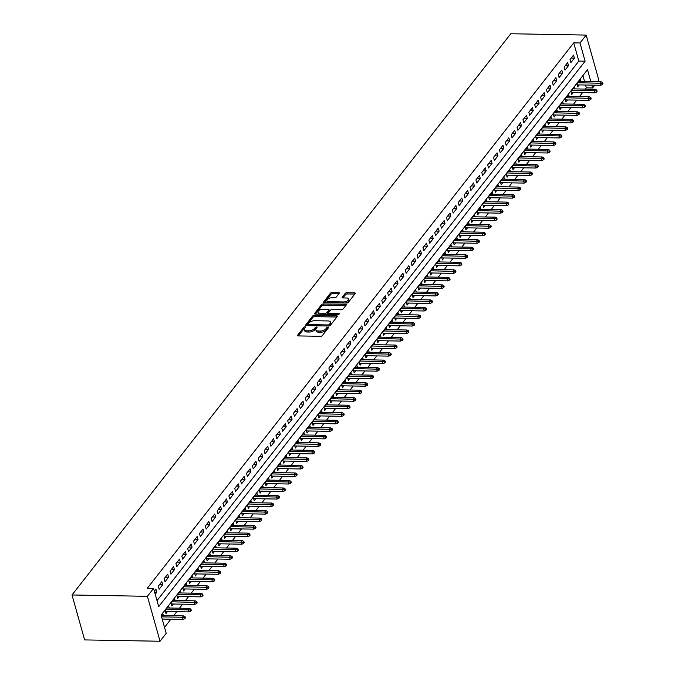 <?xml version="1.0" encoding="UTF-8"?>
<svg xmlns="http://www.w3.org/2000/svg" width="675" height="675" viewBox="0 0 675 675"><rect width="100%" height="100%" fill="white"/><g stroke="black" fill="none" stroke-linecap="round" stroke-linejoin="round"><path stroke-width="1.01" d="M305.066 326.81A0.979 0.464 -15.7 0 0 303.801 327.316L297.667 335.154A1.401 0.658 -15.7 0 0 297.548 335.559A1.401 0.658 -15.7 0 0 298.325 335.922L320.524 336.31A1.401 0.658 -15.7 0 0 322.329 335.593L328.463 327.746A0.979 0.464 -15.7 0 0 328.548 327.468A0.979 0.464 -15.7 0 0 328.008 327.215A0.979 0.464 -15.7 0 0 326.742 327.721L325.949 328.733A4.489 2.109 -15.7 0 1 320.152 331.028L318.305 330.995A4.489 2.109 -15.7 0 1 315.832 329.847A4.489 2.109 -15.7 0 1 316.204 328.565L316.997 327.544A0.979 0.464 -15.7 0 0 317.081 327.265A0.979 0.464 -15.7 0 0 316.541 327.012A0.979 0.464 -15.7 0 0 315.267 327.518L314.474 328.531A4.489 2.109 -15.7 0 1 308.677 330.826L306.83 330.792A4.489 2.109 -15.7 0 1 304.358 329.645A4.489 2.109 -15.7 0 1 304.729 328.362L305.522 327.341A0.979 0.464 -15.7 0 0 305.606 327.063A0.979 0.464 -15.7 0 0 305.066 326.81M304.948 328.084A0.979 0.464 -15.7 0 0 304.138 328.531L298.358 335.922M327.89 328.489A0.979 0.464 -15.7 0 0 327.08 328.936L326.287 329.948L325.949 328.733M316.423 328.286A0.979 0.464 -15.7 0 0 315.613 328.733L314.82 329.746L314.474 328.531M339.179 293.33A1.401 0.658 -15.7 0 0 339.297 292.933A1.401 0.658 -15.7 0 0 338.521 292.57L332.294 292.461A1.401 0.658 -15.7 0 0 330.488 293.178L323.671 301.894A1.401 0.658 -15.7 0 0 323.553 302.29A1.401 0.658 -15.7 0 0 324.329 302.653L346.528 303.041A1.401 0.658 -15.7 0 0 348.342 302.324L355.151 293.617A1.401 0.658 -15.7 0 0 355.269 293.212A1.401 0.658 -15.7 0 0 354.502 292.849L346.975 292.722A1.401 0.658 -15.7 0 0 345.161 293.439L342.25 297.169A1.401 0.658 -15.7 0 0 342.132 297.565A1.401 0.658 -15.7 0 0 342.9 297.928L346.638 297.996A3.755 1.763 -15.7 0 1 348.705 298.949A3.755 1.763 -15.7 0 1 347.245 300.966A3.755 1.763 -15.7 0 1 343.55 301.944L328.927 301.683A3.755 1.763 -15.7 0 1 326.86 300.721A3.755 1.763 -15.7 0 1 328.32 298.713A3.755 1.763 -15.7 0 1 332.016 297.734L334.454 297.776A1.401 0.658 -15.7 0 0 336.268 297.059L339.179 293.33M157.013 600.64L578.829 61.088L573.708 42.871L579.994 42.981L586.17 35.083L510.773 33.75L72.006 594.979L84.637 639.917L160.034 641.25L166.21 633.352L161.089 615.136L587.503 69.702L590.836 81.557M573.708 42.871L147.293 588.305L153.579 588.414L147.403 596.312L72.006 594.979M314.339 315.427A1.401 0.658 -15.7 0 0 312.533 316.145L305.716 324.861A1.401 0.658 -15.7 0 0 305.598 325.257A1.401 0.658 -15.7 0 0 306.374 325.62L328.573 326.008A1.401 0.658 -15.7 0 0 330.387 325.291L337.196 316.575A1.401 0.658 -15.7 0 0 337.314 316.178A1.401 0.658 -15.7 0 0 336.547 315.816L314.339 315.427L314.685 316.642A1.401 0.658 -15.7 0 0 312.871 317.36L306.416 325.62M314.693 313.377L321.511 304.661A1.401 0.658 -15.7 0 1 323.317 303.944L345.524 304.332A1.401 0.658 -15.7 0 1 346.292 304.695A1.401 0.658 -15.7 0 1 346.174 305.1L343.263 308.829A1.401 0.658 -15.7 0 1 341.449 309.538L332.446 309.386A1.401 0.658 -15.7 0 0 330.632 310.103L328.7 312.576A1.401 0.658 -15.7 0 0 328.582 312.972A1.401 0.658 -15.7 0 0 329.358 313.335L338.732 313.495A0.979 0.464 -15.7 0 1 339.272 313.748A0.979 0.464 -15.7 0 1 338.892 314.28A0.979 0.464 -15.7 0 1 337.922 314.533L315.352 314.137A1.401 0.658 -15.7 0 1 314.575 313.774A1.401 0.658 -15.7 0 1 314.693 313.377L314.887 314.061M580.939 81.388L580.365 79.346L576.838 83.86L577.69 86.898L579.251 84.907M575.058 88.906L574.484 86.872L570.957 91.387L571.809 94.424L573.37 92.424M569.177 96.432L568.603 94.399L565.076 98.913L565.928 101.95L567.489 99.951M563.296 103.958L562.722 101.917L559.195 106.431L560.048 109.468L561.608 107.477M557.415 111.476L556.841 109.443L553.314 113.957L554.167 116.994L555.727 114.995M551.534 119.002L550.96 116.969L547.433 121.483L548.286 124.521L549.847 122.521M545.645 126.52L545.079 124.487L541.544 129.001L542.405 132.038L543.966 130.039M539.764 134.047L539.198 132.013L535.663 136.527L536.524 139.565L538.085 137.565M533.883 141.573L533.317 139.539L529.782 144.053L530.634 147.082L532.195 145.091M528.002 149.091L527.428 147.057L523.901 151.571L524.753 154.609L526.314 152.609M522.121 156.617L521.547 154.583L518.02 159.097L518.873 162.135L520.433 160.135M516.24 164.143L515.666 162.11L512.139 166.624L512.992 169.653L514.553 167.662M510.359 171.661L509.785 169.627L506.258 174.142L507.111 177.179L508.672 175.179M504.478 179.187L503.904 177.154L500.377 181.668L501.23 184.705L502.791 182.706M498.597 186.713L498.023 184.672L494.497 189.186L495.349 192.223L496.91 190.232M492.716 194.231L492.142 192.198L488.616 196.712L489.468 199.749L491.029 197.75M486.835 201.757L486.262 199.724L482.735 204.238L483.587 207.276L485.148 205.276M480.954 209.284L480.381 207.242L476.854 211.756L477.706 214.793L479.267 212.802M475.073 216.802L474.5 214.768L470.973 219.282L471.825 222.32L473.386 220.32M469.184 224.328L468.619 222.294L465.083 226.808L465.944 229.837L467.505 227.846M463.303 231.846L462.738 229.812L459.202 234.326L460.063 237.364L461.624 235.364M457.422 239.372L456.857 237.338L453.322 241.852L454.174 244.89L455.735 242.89M451.541 246.898L450.968 244.865L447.441 249.379L448.293 252.408L449.854 250.417M445.66 254.416L445.087 252.382L441.56 256.897L442.412 259.934L443.973 257.934M439.779 261.942L439.206 259.909L435.679 264.423L436.531 267.46L438.092 265.461M433.898 269.468L433.325 267.427L429.798 271.941L430.65 274.978L432.211 272.987M428.017 276.986L427.444 274.953L423.917 279.467L424.769 282.504L426.33 280.505M422.137 284.512L421.563 282.479L418.036 286.993L418.888 290.031L420.449 288.031M416.256 292.039L415.682 289.997L412.155 294.511L413.007 297.548L414.568 295.557M410.375 299.557L409.801 297.523L406.274 302.037L407.126 305.075L408.687 303.075M404.494 307.083L403.92 305.049L400.393 309.563L401.245 312.601L402.806 310.601M398.613 314.609L398.039 312.567L394.512 317.081L395.364 320.119L396.925 318.119M392.732 322.127L392.158 320.093L388.623 324.608L389.483 327.645L391.044 325.645M386.843 329.653L386.277 327.62L382.742 332.134L383.602 335.163L385.163 333.172M380.962 337.171L380.396 335.137L376.861 339.652L377.713 342.689L379.282 340.689M375.081 344.697L374.507 342.664L370.98 347.178L371.832 350.215L373.393 348.216M369.2 352.223L368.626 350.19L365.099 354.704L365.951 357.733L367.512 355.742M363.319 359.741L362.745 357.708L359.218 362.222L360.07 365.259L361.631 363.26M357.438 367.267L356.864 365.234L353.337 369.748L354.189 372.786L355.75 370.786M351.557 374.794L350.983 372.752L347.456 377.266L348.308 380.303L349.869 378.312M345.676 382.312L345.102 380.278L341.575 384.792L342.427 387.83L343.988 385.83M339.795 389.838L339.221 387.804L335.694 392.318L336.547 395.356L338.108 393.356M333.914 397.364L333.34 395.322L329.813 399.836L330.666 402.874L332.227 400.882M328.033 404.882L327.459 402.848L323.933 407.363L324.785 410.4L326.346 408.4M322.152 412.408L321.578 410.375L318.052 414.889L318.904 417.926L320.465 415.927M316.271 419.926L315.698 417.892L312.162 422.407L313.023 425.444L314.584 423.444M310.382 427.452L309.817 425.419L306.281 429.933L307.142 432.97L308.703 430.971M304.501 434.978L303.936 432.945L300.4 437.459L301.252 440.488L302.822 438.497M298.62 442.496L298.055 440.463L294.519 444.977L295.372 448.014L296.933 446.015M292.739 450.023L292.165 447.989L288.638 452.503L289.491 455.541L291.052 453.541M286.858 457.549L286.284 455.515L282.757 460.029L283.61 463.058L285.171 461.067M280.977 465.067L280.403 463.033L276.877 467.547L277.729 470.585L279.29 468.585M275.096 472.593L274.523 470.559L270.996 475.073L271.848 478.111L273.409 476.111M269.215 480.119L268.642 478.077L265.115 482.591L265.967 485.629L267.528 483.638M263.334 487.637L262.761 485.603L259.234 490.118L260.086 493.155L261.647 491.155M257.453 495.163L256.88 493.13L253.353 497.644L254.205 500.681L255.766 498.682M251.573 502.689L250.999 500.648L247.472 505.162L248.324 508.199L249.885 506.208M245.692 510.207L245.118 508.174L241.591 512.688L242.443 515.725L244.004 513.726M239.811 517.733L239.237 515.7L235.71 520.214L236.562 523.243L238.123 521.252M233.921 525.251L233.356 523.218L229.821 527.732L230.681 530.769L232.242 528.77M228.04 532.778L227.475 530.744L223.94 535.258L224.8 538.296L226.361 536.296M222.159 540.304L221.594 538.27L218.059 542.784L218.911 545.813L220.472 543.822M216.278 547.822L215.705 545.788L212.178 550.302L213.03 553.34L214.591 551.34M210.398 555.348L209.824 553.314L206.297 557.828L207.149 560.866L208.71 558.866M204.517 562.874L203.943 560.841L200.416 565.346L201.268 568.384L202.829 566.392M198.636 570.392L198.062 568.358L194.535 572.873L195.387 575.91L196.948 573.91M192.755 577.918L192.181 575.885L188.654 580.399L189.506 583.436L191.067 581.437M186.874 585.444L186.3 583.403L182.773 587.917L183.625 590.954L185.186 588.963M180.993 592.962L180.419 590.929L176.892 595.443L177.744 598.48L179.305 596.481M175.112 600.488L174.538 598.455L171.011 602.969L171.863 606.007L173.424 604.007M169.231 608.015L168.657 605.973L165.13 610.487L165.982 613.524L167.543 611.525M155.225 594.262L156.803 592.245L155.95 589.208L154.373 591.224M161.831 581.69L158.296 586.204L159.157 589.233L162.683 584.719L161.831 581.69M167.712 574.163L164.185 578.678L165.037 581.715L168.564 577.201L167.712 574.163M173.593 566.637L170.066 571.151L170.918 574.189L174.445 569.675L173.593 566.637M179.474 559.119L175.947 563.633L176.799 566.663L180.326 562.157L179.474 559.119M185.355 551.593L181.828 556.107L182.68 559.145L186.207 554.631L185.355 551.593M191.236 544.067L187.709 548.581L188.561 551.618L192.088 547.104L191.236 544.067M197.117 536.549L193.59 541.063L194.442 544.101L197.969 539.587L197.117 536.549M202.998 529.023L199.471 533.537L200.323 536.574L203.85 532.06L202.998 529.023M208.879 521.497L205.352 526.011L206.204 529.048L209.731 524.534L208.879 521.497M214.76 513.979L211.233 518.493L212.085 521.53L215.62 517.016L214.76 513.979M220.641 506.452L217.114 510.967L217.966 514.004L221.501 509.49L220.641 506.452M226.53 498.935L222.995 503.449L223.847 506.478L227.382 501.964L226.53 498.935M232.411 491.408L228.876 495.923L229.728 498.96L233.263 494.446L232.411 491.408M238.292 483.882L234.757 488.396L235.617 491.434L239.144 486.92L238.292 483.882M244.173 476.364L240.637 480.878L241.498 483.907L245.025 479.393L244.173 476.364M250.054 468.838L246.527 473.352L247.379 476.39L250.906 471.876L250.054 468.838M255.935 461.312L252.408 465.826L253.26 468.863L256.787 464.349L255.935 461.312M261.816 453.794L258.289 458.308L259.141 461.346L262.668 456.832L261.816 453.794M267.697 446.268L264.17 450.782L265.022 453.819L268.549 449.305L267.697 446.268M273.577 438.742L270.051 443.256L270.903 446.293L274.43 441.779L273.577 438.742M279.458 431.224L275.932 435.738L276.784 438.775L280.311 434.261L279.458 431.224M285.339 423.698L281.812 428.212L282.665 431.249L286.192 426.735L285.339 423.698M291.22 416.171L287.693 420.685L288.546 423.723L292.073 419.209L291.22 416.171M297.101 408.653L293.574 413.168L294.427 416.205L297.962 411.691L297.101 408.653M302.982 401.127L299.455 405.641L300.308 408.679L303.843 404.165L302.982 401.127M308.872 393.609L305.336 398.123L306.188 401.152L309.724 396.638L308.872 393.609M314.752 386.083L311.217 390.597L312.078 393.635L315.605 389.121L314.752 386.083M320.633 378.557L317.098 383.071L317.959 386.108L321.486 381.594L320.633 378.557M326.514 371.039L322.988 375.553L323.84 378.582L327.367 374.068L326.514 371.039M332.395 363.513L328.868 368.027L329.721 371.064L333.248 366.55L332.395 363.513M338.276 355.987L334.749 360.501L335.602 363.538L339.128 359.024L338.276 355.987M344.157 348.469L340.63 352.983L341.483 356.02L345.009 351.506L344.157 348.469M350.038 340.942L346.511 345.457L347.363 348.494L350.89 343.98L350.038 340.942M355.919 333.416L352.392 337.93L353.244 340.968L356.771 336.454L355.919 333.416M361.8 325.898L358.273 330.413L359.125 333.45L362.652 328.936L361.8 325.898M367.681 318.372L364.154 322.886L365.006 325.924L368.533 321.41L367.681 318.372M373.562 310.846L370.035 315.36L370.887 318.398L374.423 313.883L373.562 310.846M379.443 303.328L375.916 307.842L376.768 310.88L380.303 306.366L379.443 303.328M385.332 295.802L381.797 300.316L382.649 303.353L386.184 298.839L385.332 295.802M391.213 288.284L387.678 292.798L388.538 295.827L392.065 291.313L391.213 288.284M397.094 280.758L393.559 285.272L394.419 288.309L397.946 283.795L397.094 280.758M402.975 273.232L399.448 277.746L400.3 280.783L403.827 276.269L402.975 273.232M408.856 265.714L405.329 270.228L406.181 273.257L409.708 268.743L408.856 265.714M414.737 258.188L411.21 262.702L412.062 265.739L415.589 261.225L414.737 258.188M420.618 250.661L417.091 255.175L417.943 258.213L421.47 253.699L420.618 250.661M426.499 243.143L422.972 247.657L423.824 250.695L427.351 246.181L426.499 243.143M432.38 235.617L428.853 240.131L429.705 243.169L433.232 238.655L432.38 235.617M438.261 228.091L434.734 232.605L435.586 235.642L439.113 231.128L438.261 228.091M444.142 220.573L440.615 225.087L441.467 228.125L444.994 223.611L444.142 220.573M450.023 213.047L446.496 217.561L447.348 220.598L450.883 216.084L450.023 213.047M455.903 205.529L452.377 210.035L453.229 213.072L456.764 208.558L455.903 205.529M461.793 198.003L458.257 202.517L459.11 205.554L462.645 201.04L461.793 198.003M467.674 190.477L464.138 194.991L464.991 198.028L468.526 193.514L467.674 190.477M473.555 182.959L470.019 187.473L470.88 190.502L474.407 185.988L473.555 182.959M479.436 175.432L475.9 179.947L476.761 182.984L480.288 178.47L479.436 175.432M485.317 167.906L481.79 172.42L482.642 175.458L486.169 170.944L485.317 167.906M491.197 160.388L487.671 164.903L488.523 167.932L492.05 163.426L491.197 160.388M497.078 152.862L493.552 157.376L494.404 160.414L497.931 155.9L497.078 152.862M502.959 145.336L499.432 149.85L500.285 152.887L503.812 148.373L502.959 145.336M508.84 137.818L505.313 142.332L506.166 145.37L509.693 140.856L508.84 137.818M514.721 130.292L511.194 134.806L512.047 137.843L515.573 133.329L514.721 130.292M520.602 122.766L517.075 127.28L517.928 130.317L521.454 125.803L520.602 122.766M526.483 115.248L522.956 119.762L523.808 122.799L527.335 118.285L526.483 115.248M532.364 107.722L528.837 112.236L529.689 115.273L533.225 110.759L532.364 107.722M538.245 100.204L534.718 104.718L535.57 107.747L539.106 103.233L538.245 100.204M544.134 92.678L540.599 97.192L541.451 100.229L544.987 95.715L544.134 92.678M550.015 85.151L546.48 89.665L547.341 92.703L550.867 88.189L550.015 85.151M555.896 77.633L552.361 82.147L553.222 85.177L556.748 80.662L555.896 77.633M561.777 70.107L558.25 74.621L559.102 77.659L562.629 73.145L561.777 70.107M567.658 62.581L564.131 67.095L564.983 70.133L568.51 65.618L567.658 62.581M570.864 62.615L574.391 58.101L573.539 55.063L570.012 59.577L570.864 62.615M164.523 627.362L170.893 619.211M173.627 615.718L176.774 611.693M179.508 608.192L182.655 604.167M185.389 600.666L188.536 596.649M191.27 593.148L194.417 589.123M197.151 585.622L200.298 581.597M203.032 578.095L206.179 574.079M208.921 570.577L212.06 566.553M214.802 563.051L217.941 559.027M220.683 555.533L223.822 551.509M226.564 548.007L229.711 543.983M232.445 540.481L235.592 536.456M238.326 532.963L241.473 528.938M244.207 525.437L247.354 521.412M250.087 517.911L253.235 513.886M255.968 510.393L259.116 506.368M261.849 502.867L264.997 498.842M267.73 495.34L270.877 491.324M273.611 487.822L276.758 483.798M279.492 480.296L282.639 476.272M285.382 472.77L288.52 468.754M291.262 465.252L294.401 461.227M297.143 457.726L300.282 453.701M303.024 450.208L306.172 446.183M308.905 442.682L312.052 438.657M314.786 435.156L317.933 431.131M320.667 427.638L323.814 423.613M326.548 420.112L329.695 416.087M332.429 412.585L335.576 408.569M338.31 405.067L341.457 401.043M344.191 397.541L347.338 393.517M350.072 390.015L353.219 385.999M355.953 382.497L359.1 378.473M361.834 374.971L364.981 370.946M367.723 367.453L370.862 363.428M373.604 359.927L376.743 355.902M379.485 352.401L382.632 348.376M385.366 344.883L388.513 340.858M391.247 337.357L394.394 333.332M397.128 329.83L400.275 325.806M403.009 322.312L406.156 318.288M408.89 314.786L412.037 310.762M414.771 307.26L417.918 303.244M420.652 299.742L423.799 295.718M426.532 292.216L429.68 288.191M432.413 284.69L435.561 280.673M438.294 277.172L441.442 273.147M444.184 269.646L447.322 265.621M450.065 262.128L453.203 258.103M455.946 254.602L459.084 250.577M461.827 247.075L464.974 243.051M467.708 239.558L470.855 235.533M473.588 232.031L476.736 228.007M479.469 224.505L482.617 220.48M485.35 216.987L488.498 212.963M491.231 209.461L494.378 205.436M497.112 201.935L500.259 197.918M502.993 194.417L506.14 190.392M508.874 186.891L512.021 182.866M514.755 179.364L517.902 175.348M520.644 171.847L523.783 167.822M526.525 164.32L529.664 160.296M532.406 156.803L535.545 152.778M538.287 149.276L541.434 145.252M544.168 141.75L547.315 137.725M550.049 134.232L553.196 130.207M555.93 126.706L559.077 122.681M561.811 119.18L564.958 115.155M567.692 111.662L570.839 107.637M573.573 104.136L576.72 100.111M579.454 96.609L582.601 92.593M585.335 89.092L586.339 87.809L585.554 85.016M584.558 81.447L582.905 75.583M163.35 615.533L162.776 613.499L161.198 615.516L183.524 615.887L185.06 616.705L184.469 617.456L184.815 618.671L185.397 617.92L185.06 616.705M586.17 35.083L598.801 80.021L597.502 81.675M594.768 85.177L592.625 87.919L591.84 85.126M586.339 87.809L592.625 87.919M153.579 588.414L158.701 606.631L585.115 61.197L579.994 42.981M147.403 596.312L160.034 641.25M578.829 61.088L585.115 61.197M156.803 592.245L154.643 592.211M162.683 584.719L159.502 584.668M168.564 577.201L165.383 577.142M174.445 569.675L171.264 569.616M180.326 562.157L177.145 562.098M186.207 554.631L183.026 554.572M192.088 547.104L188.907 547.054M197.969 539.587L194.788 539.528M203.85 532.06L200.669 532.001M209.731 524.534L206.55 524.483M215.62 517.016L212.431 516.957M221.501 509.49L218.312 509.431M227.382 501.964L224.193 501.913M233.263 494.446L230.074 494.387M239.144 486.92L235.963 486.861M245.025 479.393L241.844 479.343M250.906 471.876L247.725 471.817M256.787 464.349L253.606 464.299M262.668 456.832L259.487 456.773M268.549 449.305L265.368 449.246M274.43 441.779L271.249 441.728M280.311 434.261L277.13 434.202M286.192 426.735L283.011 426.676M292.073 419.209L288.892 419.158M297.962 411.691L294.773 411.632M303.843 404.165L300.653 404.106M309.724 396.638L306.534 396.588M315.605 389.121L312.424 389.062M321.486 381.594L318.305 381.535M327.367 374.068L324.186 374.017M333.248 366.55L330.067 366.491M339.128 359.024L335.948 358.973M345.009 351.506L341.828 351.447M350.89 343.98L347.709 343.921M356.771 336.454L353.59 336.403M362.652 328.936L359.471 328.877M368.533 321.41L365.352 321.351M374.423 313.883L371.233 313.833M380.303 306.366L377.114 306.307M386.184 298.839L382.995 298.78M392.065 291.313L388.876 291.262M397.946 283.795L394.765 283.736M403.827 276.269L400.646 276.21M409.708 268.743L406.527 268.692M415.589 261.225L412.408 261.166M421.47 253.699L418.289 253.648M427.351 246.181L424.17 246.122M433.232 238.655L430.051 238.596M439.113 231.128L435.932 231.078M444.994 223.611L441.813 223.552M450.883 216.084L447.694 216.025M456.764 208.558L453.575 208.507M462.645 201.04L459.456 200.981M468.526 193.514L465.337 193.455M474.407 185.988L471.226 185.937M480.288 178.47L477.107 178.411M486.169 170.944L482.988 170.885M492.05 163.426L488.869 163.367M497.931 155.9L494.75 155.841M503.812 148.373L500.631 148.323M509.693 140.856L506.512 140.797M515.573 133.329L512.392 133.27M521.454 125.803L518.273 125.752M527.335 118.285L524.154 118.226M533.225 110.759L530.035 110.7M539.106 103.233L535.916 103.182M544.987 95.715L541.797 95.656M550.867 88.189L547.687 88.13M556.748 80.662L553.567 80.612M562.629 73.145L559.448 73.086M568.51 65.618L565.329 65.568M574.391 58.101L571.21 58.042M304.358 329.645L304.703 330.86A4.489 2.109 -15.7 0 0 307.176 332.007L306.83 330.792M314.82 329.746A4.489 2.109 -15.7 0 1 309.023 332.041L307.176 332.007M315.832 329.847L316.17 331.062A4.489 2.109 -15.7 0 0 318.642 332.21L318.305 330.995M326.287 329.948A4.489 2.109 -15.7 0 1 320.49 332.243L318.642 332.21M336.842 317.031L314.685 316.642M308.078 324.076A0.979 0.464 -15.7 0 0 308.002 324.354A0.979 0.464 -15.7 0 0 308.543 324.608L328.025 324.953A0.979 0.464 -15.7 0 0 329.299 324.447L330.134 323.376A4.489 2.109 -15.7 0 0 330.505 322.093A4.489 2.109 -15.7 0 0 328.033 320.946L314.71 320.709A4.489 2.109 -15.7 0 0 308.914 323.004L308.078 324.076M329.358 325.898A0.979 0.464 -15.7 0 0 329.636 325.662L329.299 324.447M330.505 322.093L330.843 323.308A4.489 2.109 -15.7 0 1 330.472 324.591L329.636 325.662M315.394 314.137L321.848 305.876L321.511 304.661M345.819 305.547L323.663 305.159A1.401 0.658 -15.7 0 0 321.848 305.876M329.046 313.791A1.401 0.658 -15.7 0 0 328.927 314.187A1.401 0.658 -15.7 0 0 329.062 314.373M323.106 309.218A3.755 1.763 -15.7 0 0 319.41 310.196A3.755 1.763 -15.7 0 0 317.95 312.204A3.755 1.763 -15.7 0 0 320.017 313.166L325.164 313.259A1.401 0.658 -15.7 0 0 326.978 312.542L328.911 310.07A1.401 0.658 -15.7 0 0 329.029 309.665A1.401 0.658 -15.7 0 0 328.252 309.31L323.106 309.218M317.95 312.204L318.288 313.419A3.755 1.763 -15.7 0 0 319.182 314.204M326.388 314.331A1.401 0.658 -15.7 0 0 327.316 313.757L326.978 312.542M329.029 309.665L329.366 310.88A1.401 0.658 -15.7 0 1 329.248 311.285L327.316 313.757M326.86 300.721L327.206 301.936A3.755 1.763 -15.7 0 0 328.101 302.721M345.305 303.024A3.755 1.763 -15.7 0 0 349.043 300.164L348.705 298.949M354.797 294.064L347.313 293.937A1.401 0.658 -15.7 0 0 345.507 294.654L342.942 297.928M338.825 293.785L332.64 293.676A1.401 0.658 -15.7 0 0 330.826 294.393L324.371 302.653M184.815 618.671L183.077 619.431L182.461 617.245L161.578 616.874M184.469 617.456L182.461 617.245L183.524 615.887M183.077 619.431L162.194 619.059M190.696 611.153L191.278 610.394L190.941 609.179L190.35 609.938L190.696 611.153L188.958 611.904L188.35 609.719L189.405 608.369L167.096 607.972M190.35 609.938L166.033 609.331M188.958 611.904L165.409 611.491M189.405 608.369L190.941 609.179M196.577 603.627L197.159 602.876L196.822 601.661L196.231 602.412L196.577 603.627L194.839 604.387L194.231 602.201L195.286 600.843L172.977 600.446M196.231 602.412L171.914 601.805M194.839 604.387L171.29 603.965M195.286 600.843L196.822 601.661M202.458 596.101L203.04 595.35L202.703 594.135L202.112 594.886L202.458 596.101L200.72 596.86L200.112 594.675L201.167 593.317L178.858 592.928M202.112 594.886L177.803 594.278M200.72 596.86L177.171 596.447M201.167 593.317L202.703 594.135M208.339 588.583L208.929 587.824L208.583 586.609L207.993 587.368L208.339 588.583L206.609 589.334L205.993 587.149L207.048 585.799L184.739 585.402M207.993 587.368L183.684 586.761M206.609 589.334L183.052 588.921M207.048 585.799L208.583 586.609M214.22 581.057L214.81 580.306L214.464 579.091L213.874 579.842L214.22 581.057L212.49 581.816L211.874 579.631L212.929 578.273L190.62 577.876M213.874 579.842L189.565 579.234M212.49 581.816L188.932 581.394M212.929 578.273L214.464 579.091M220.101 573.531L220.691 572.78L220.345 571.565L219.763 572.316L220.101 573.531L218.371 574.29L217.755 572.105L218.81 570.755L196.501 570.358M219.763 572.316L195.446 571.708M218.371 574.29L194.813 573.877M218.81 570.755L220.345 571.565M225.982 566.013L226.572 565.253L226.226 564.047L225.644 564.798L225.982 566.013L224.252 566.764L223.636 564.578L224.691 563.228L202.382 562.832M225.644 564.798L201.327 564.19M224.252 566.764L200.694 566.35M224.691 563.228L226.226 564.047M231.863 558.487L232.453 557.736L232.107 556.521L231.525 557.272L231.863 558.487L230.133 559.246L229.517 557.061L230.58 555.702L208.263 555.314M231.525 557.272L207.208 556.664M230.133 559.246L206.584 558.833M230.58 555.702L232.107 556.521M237.743 550.96L238.334 550.209L237.988 548.994L237.406 549.745L237.743 550.96L236.014 551.72L235.398 549.534L236.461 548.184L214.144 547.788M237.406 549.745L213.089 549.138M236.014 551.72L212.465 551.306M236.461 548.184L237.988 548.994M243.624 543.442L244.215 542.692L243.878 541.477L243.287 542.227L243.624 543.442L241.895 544.202L241.279 542.008L242.342 540.658L220.033 540.262M243.287 542.227L218.97 541.62M241.895 544.202L218.346 543.78M242.342 540.658L243.878 541.477M249.505 535.916L250.096 535.165L249.758 533.95L249.168 534.701L249.505 535.916L247.776 536.676L247.16 534.49L248.223 533.132L225.914 532.744M249.168 534.701L224.851 534.094M247.776 536.676L224.227 536.262M248.223 533.132L249.758 533.95M255.386 528.39L255.977 527.639L255.639 526.424L255.049 527.183L255.386 528.39L253.657 529.149L253.041 526.964L254.104 525.614L231.795 525.217M255.049 527.183L230.732 526.567M253.657 529.149L230.108 528.736M254.104 525.614L255.639 526.424M261.276 520.872L261.858 520.121L261.52 518.906L260.93 519.657L261.276 520.872L259.538 521.632L258.922 519.446L259.985 518.088L237.676 517.691M260.93 519.657L236.613 519.05M259.538 521.632L235.988 521.21M259.985 518.088L261.52 518.906M267.157 513.346L267.739 512.595L267.401 511.38L266.811 512.131L267.157 513.346L265.418 514.105L264.802 511.92L265.866 510.562L243.557 510.173M266.811 512.131L242.494 511.523M265.418 514.105L241.869 513.692M265.866 510.562L267.401 511.38M273.038 505.828L273.62 505.069L273.282 503.854L272.692 504.613L273.038 505.828L271.299 506.579L270.692 504.394L271.747 503.044L249.438 502.647M272.692 504.613L248.375 504.006M271.299 506.579L247.75 506.166M271.747 503.044L273.282 503.854M278.918 498.302L279.501 497.551L279.163 496.336L278.573 497.087L278.918 498.302L277.18 499.061L276.573 496.876L277.627 495.517L255.319 495.121M278.573 497.087L254.256 496.479M277.18 499.061L253.631 498.639M277.627 495.517L279.163 496.336M284.799 490.776L285.39 490.025L285.044 488.81L284.453 489.561L284.799 490.776L283.07 491.535L282.454 489.35L283.508 487.991L261.2 487.603M284.453 489.561L260.145 488.953M283.07 491.535L259.512 491.122M283.508 487.991L285.044 488.81M290.68 483.258L291.271 482.498L290.925 481.292L290.334 482.043L290.68 483.258L288.951 484.009L288.335 481.823L289.389 480.473L267.081 480.077M290.334 482.043L266.026 481.435M288.951 484.009L265.393 483.595M289.389 480.473L290.925 481.292M296.561 475.732L297.152 474.981L296.806 473.766L296.224 474.517L296.561 475.732L294.832 476.491L294.216 474.306L295.27 472.947L272.962 472.559M296.224 474.517L271.907 473.909M294.832 476.491L271.274 476.069M295.27 472.947L296.806 473.766M302.442 468.205L303.033 467.454L302.687 466.239L302.105 466.99L302.442 468.205L300.712 468.965L300.097 466.779L301.151 465.429L278.843 465.033M302.105 466.99L277.788 466.383M300.712 468.965L277.155 468.551M301.151 465.429L302.687 466.239M308.323 460.688L308.914 459.937L308.568 458.722L307.986 459.472L308.323 460.688L306.593 461.447L305.977 459.253L307.032 457.903L284.723 457.507M307.986 459.472L283.669 458.865M306.593 461.447L283.036 461.025M307.032 457.903L308.568 458.722M314.204 453.161L314.795 452.41L314.449 451.195L313.867 451.946L314.204 453.161L312.474 453.921L311.858 451.735L312.922 450.377L290.604 449.989M313.867 451.946L289.55 451.339M312.474 453.921L288.925 453.507M312.922 450.377L314.449 451.195M320.085 445.635L320.676 444.884L320.338 443.669L319.748 444.42L320.085 445.635L318.355 446.394L317.739 444.209L318.802 442.859L296.485 442.462M319.748 444.42L295.431 443.812M318.355 446.394L294.806 445.981M318.802 442.859L320.338 443.669M325.966 438.117L326.557 437.366L326.219 436.151L325.628 436.902L325.966 438.117L324.236 438.877L323.62 436.683L324.683 435.333L302.375 434.936M325.628 436.902L301.312 436.295M324.236 438.877L300.687 438.455M324.683 435.333L326.219 436.151M331.847 430.591L332.438 429.84L332.1 428.625L331.509 429.376L331.847 430.591L330.117 431.35L329.501 429.165L330.564 427.807L308.256 427.418M331.509 429.376L307.192 428.768M330.117 431.35L306.568 430.937M330.564 427.807L332.1 428.625M337.736 423.065L338.318 422.314L337.981 421.099L337.39 421.858L337.736 423.065L335.998 423.824L335.382 421.639L336.445 420.289L314.137 419.892M337.39 421.858L313.073 421.251M335.998 423.824L312.449 423.411M336.445 420.289L337.981 421.099M343.617 415.547L344.199 414.796L343.862 413.581L343.271 414.332L343.617 415.547L341.879 416.306L341.263 414.121L342.326 412.762L320.017 412.366M343.271 414.332L318.954 413.724M341.879 416.306L318.33 415.884M342.326 412.762L343.862 413.581M349.498 408.021L350.08 407.27L349.743 406.055L349.152 406.806L349.498 408.021L347.76 408.78L347.152 406.595L348.207 405.236L325.898 404.848M349.152 406.806L324.835 406.198M347.76 408.78L324.211 408.367M348.207 405.236L349.743 406.055M355.379 400.503L355.961 399.743L355.624 398.528L355.033 399.288L355.379 400.503L353.641 401.254L353.033 399.068L354.088 397.718L331.779 397.322M355.033 399.288L330.716 398.68M353.641 401.254L330.092 400.84M354.088 397.718L355.624 398.528M361.26 392.977L361.851 392.226L361.505 391.011L360.914 391.762L361.26 392.977L359.53 393.736L358.914 391.551L359.969 390.192L337.66 389.796M360.914 391.762L336.606 391.154M359.53 393.736L335.973 393.314M359.969 390.192L361.505 391.011M367.141 385.45L367.732 384.699L367.386 383.484L366.795 384.235L367.141 385.45L365.411 386.21L364.795 384.024L365.85 382.674L343.541 382.278M366.795 384.235L342.487 383.628M365.411 386.21L341.854 385.796M365.85 382.674L367.386 383.484M373.022 377.933L373.613 377.173L373.267 375.967L372.684 376.718L373.022 377.933L371.292 378.683L370.676 376.498L371.731 375.148L349.422 374.752M372.684 376.718L348.368 376.11M371.292 378.683L347.735 378.27M371.731 375.148L373.267 375.967M378.903 370.406L379.493 369.655L379.148 368.44L378.565 369.191L378.903 370.406L377.173 371.166L376.557 368.98L377.612 367.622L355.303 367.234M378.565 369.191L354.248 368.584M377.173 371.166L353.616 370.752M377.612 367.622L379.148 368.44M384.784 362.88L385.374 362.129L385.028 360.914L384.446 361.665L384.784 362.88L383.054 363.639L382.438 361.454L383.493 360.104L361.184 359.707M384.446 361.665L360.129 361.058M383.054 363.639L359.497 363.226M383.493 360.104L385.028 360.914M390.665 355.362L391.255 354.611L390.909 353.396L390.327 354.147L390.665 355.362L388.935 356.122L388.319 353.928L389.382 352.578L367.065 352.181M390.327 354.147L366.01 353.54M388.935 356.122L365.386 355.7M389.382 352.578L390.909 353.396M396.546 347.836L397.136 347.085L396.799 345.87L396.208 346.621L396.546 347.836L394.816 348.595L394.2 346.41L395.263 345.052L372.946 344.663M396.208 346.621L371.891 346.013M394.816 348.595L371.267 348.182M395.263 345.052L396.799 345.87M402.427 340.31L403.017 339.559L402.68 338.344L402.089 339.095L402.427 340.31L400.697 341.069L400.081 338.884L401.144 337.534L378.835 337.137M402.089 339.095L377.772 338.487M400.697 341.069L377.148 340.656M401.144 337.534L402.68 338.344M408.308 332.792L408.898 332.041L408.561 330.826L407.97 331.577L408.308 332.792L406.578 333.551L405.962 331.366L407.025 330.007L384.716 329.611M407.97 331.577L383.653 330.969M406.578 333.551L383.029 333.129M407.025 330.007L408.561 330.826M414.188 325.266L414.779 324.515L414.442 323.3L413.851 324.051L414.188 325.266L412.459 326.025L411.843 323.84L412.906 322.481L390.597 322.093M413.851 324.051L389.534 323.443M412.459 326.025L388.91 325.612M412.906 322.481L414.442 323.3M420.078 317.739L420.66 316.988L420.323 315.773L419.732 316.533L420.078 317.739L418.34 318.499L417.724 316.313L418.787 314.963L396.478 314.567M419.732 316.533L395.415 315.925M418.34 318.499L394.791 318.085M418.787 314.963L420.323 315.773M425.959 310.222L426.541 309.471L426.203 308.256L425.613 309.007L425.959 310.222L424.221 310.981L423.613 308.796L424.668 307.437L402.359 307.041M425.613 309.007L401.296 308.399M424.221 310.981L400.672 310.559M424.668 307.437L426.203 308.256M431.84 302.695L432.422 301.944L432.084 300.729L431.494 301.48L431.84 302.695L430.102 303.455L429.494 301.269L430.549 299.911L408.24 299.523M431.494 301.48L407.177 300.873M430.102 303.455L406.552 303.041M430.549 299.911L432.084 300.729M437.721 295.177L438.311 294.418L437.965 293.203L437.375 293.962L437.721 295.177L435.983 295.928L435.375 293.743L436.43 292.393L414.121 291.997M437.375 293.962L413.066 293.355M435.983 295.928L412.433 295.515M436.43 292.393L437.965 293.203M443.602 287.651L444.192 286.9L443.846 285.685L443.256 286.436L443.602 287.651L441.872 288.411L441.256 286.225L442.311 284.867L420.002 284.47M443.256 286.436L418.947 285.829M441.872 288.411L418.314 287.989M442.311 284.867L443.846 285.685M449.483 280.125L450.073 279.374L449.727 278.159L449.137 278.91L449.483 280.125L447.753 280.884L447.137 278.699L448.192 277.349L425.883 276.952M449.137 278.91L424.828 278.302M447.753 280.884L424.195 280.471M448.192 277.349L449.727 278.159M455.363 272.607L455.954 271.848L455.608 270.641L455.026 271.392L455.363 272.607L453.634 273.358L453.018 271.173L454.072 269.823L431.764 269.426M455.026 271.392L430.709 270.785M453.634 273.358L430.076 272.945M454.072 269.823L455.608 270.641M461.244 265.081L461.835 264.33L461.489 263.115L460.907 263.866L461.244 265.081L459.515 265.84L458.899 263.655L459.953 262.297L437.645 261.908M460.907 263.866L436.59 263.258M459.515 265.84L435.957 265.427M459.953 262.297L461.489 263.115M467.125 257.555L467.716 256.804L467.37 255.589L466.788 256.34L467.125 257.555L465.396 258.314L464.78 256.129L465.843 254.779L443.526 254.382M466.788 256.34L442.471 255.732M465.396 258.314L441.847 257.901M465.843 254.779L467.37 255.589M473.006 250.037L473.597 249.286L473.251 248.071L472.669 248.822L473.006 250.037L471.277 250.796L470.661 248.602L471.724 247.253L449.407 246.856M472.669 248.822L448.352 248.214M471.277 250.796L447.727 250.374M471.724 247.253L473.251 248.071M478.887 242.511L479.478 241.76L479.14 240.545L478.55 241.296L478.887 242.511L477.157 243.27L476.542 241.085L477.605 239.726L455.296 239.338M478.55 241.296L454.233 240.688M477.157 243.27L453.608 242.857M477.605 239.726L479.14 240.545M484.768 234.984L485.359 234.233L485.021 233.018L484.431 233.778L484.768 234.984L483.038 235.744L482.423 233.558L483.486 232.208L461.177 231.812M484.431 233.778L460.114 233.162M483.038 235.744L459.489 235.33M483.486 232.208L485.021 233.018M490.649 227.467L491.24 226.716L490.902 225.501L490.312 226.252L490.649 227.467L488.919 228.226L488.303 226.041L489.367 224.682L467.058 224.286M490.312 226.252L465.995 225.644M488.919 228.226L465.37 227.804M489.367 224.682L490.902 225.501M496.538 219.94L497.121 219.189L496.783 217.974L496.193 218.725L496.538 219.94L494.8 220.7L494.184 218.514L495.248 217.156L472.939 216.768M496.193 218.725L471.876 218.118M494.8 220.7L471.251 220.286M495.248 217.156L496.783 217.974M502.419 212.422L503.002 211.663L502.664 210.448L502.073 211.207L502.419 212.422L500.681 213.173L500.065 210.988L501.128 209.638L478.82 209.242M502.073 211.207L477.757 210.6M500.681 213.173L477.132 212.76M501.128 209.638L502.664 210.448M508.3 204.896L508.882 204.145L508.545 202.93L507.954 203.681L508.3 204.896L506.562 205.656L505.955 203.47L507.009 202.112L484.701 201.715M507.954 203.681L483.638 203.074M506.562 205.656L483.013 205.234M507.009 202.112L508.545 202.93M514.181 197.37L514.763 196.619L514.426 195.404L513.835 196.155L514.181 197.37L512.443 198.129L511.836 195.944L512.89 194.586L490.582 194.197M513.835 196.155L489.518 195.547M512.443 198.129L488.894 197.716M512.89 194.586L514.426 195.404M520.062 189.852L520.653 189.093L520.307 187.878L519.716 188.637L520.062 189.852L518.333 190.603L517.717 188.418L518.771 187.068L496.462 186.671M519.716 188.637L495.408 188.03M518.333 190.603L494.775 190.19M518.771 187.068L520.307 187.878M525.943 182.326L526.534 181.575L526.188 180.36L525.597 181.111L525.943 182.326L524.213 183.085L523.597 180.9L524.652 179.542L502.343 179.145M525.597 181.111L501.289 180.503M524.213 183.085L500.656 182.663M524.652 179.542L526.188 180.36M531.824 174.8L532.415 174.049L532.069 172.834L531.487 173.585L531.824 174.8L530.094 175.559L529.478 173.374L530.533 172.024L508.224 171.627M531.487 173.585L507.17 172.977M530.094 175.559L506.537 175.146M530.533 172.024L532.069 172.834M537.705 167.282L538.296 166.531L537.95 165.316L537.367 166.067L537.705 167.282L535.975 168.033L535.359 165.847L536.414 164.498L514.105 164.101M537.367 166.067L513.051 165.459M535.975 168.033L512.418 167.619M536.414 164.498L537.95 165.316M543.586 159.756L544.177 159.005L543.831 157.79L543.248 158.541L543.586 159.756L541.856 160.515L541.24 158.33L542.295 156.971L519.986 156.583M543.248 158.541L518.932 157.933M541.856 160.515L518.299 160.102M542.295 156.971L543.831 157.79M549.467 152.229L550.058 151.478L549.712 150.263L549.129 151.014L549.467 152.229L547.737 152.989L547.121 150.803L548.184 149.453L525.867 149.057M549.129 151.014L524.812 150.407M547.737 152.989L524.188 152.575M548.184 149.453L549.712 150.263M555.348 144.712L555.938 143.961L555.601 142.746L555.01 143.497L555.348 144.712L553.618 145.471L553.002 143.277L554.065 141.927L531.748 141.531M555.01 143.497L530.693 142.889M553.618 145.471L530.069 145.049M554.065 141.927L555.601 142.746M561.229 137.185L561.819 136.434L561.482 135.219L560.891 135.97L561.229 137.185L559.499 137.945L558.883 135.759L559.946 134.401L537.638 134.013M560.891 135.97L536.574 135.363M559.499 137.945L535.95 137.531M559.946 134.401L561.482 135.219M567.11 129.659L567.7 128.908L567.363 127.693L566.772 128.453L567.11 129.659L565.38 130.418L564.764 128.233L565.827 126.883L543.518 126.487M566.772 128.453L542.455 127.837M565.38 130.418L541.831 130.005M565.827 126.883L567.363 127.693M572.999 122.141L573.581 121.39L573.244 120.175L572.653 120.926L572.999 122.141L571.261 122.901L570.645 120.715L571.708 119.357L549.399 118.96M572.653 120.926L548.336 120.319M571.261 122.901L547.712 122.479M571.708 119.357L573.244 120.175M578.88 114.615L579.462 113.864L579.125 112.649L578.534 113.4L578.88 114.615L577.142 115.374L576.526 113.189L577.589 111.831L555.28 111.443M578.534 113.4L554.217 112.793M577.142 115.374L553.593 114.961M577.589 111.831L579.125 112.649M584.761 107.097L585.343 106.338L585.006 105.123L584.415 105.882L584.761 107.097L583.023 107.848L582.415 105.663L583.47 104.313L561.161 103.916M584.415 105.882L560.098 105.275M583.023 107.848L559.474 107.435M583.47 104.313L585.006 105.123M590.642 99.571L591.224 98.82L590.887 97.605L590.296 98.356L590.642 99.571L588.904 100.33L588.296 98.145L589.351 96.787L567.042 96.39M590.296 98.356L565.979 97.748M588.904 100.33L565.355 99.908M589.351 96.787L590.887 97.605M596.523 92.045L597.113 91.294L596.767 90.079L596.177 90.83L596.523 92.045L594.793 92.804L594.177 90.619L595.232 89.26L572.923 88.872M596.177 90.83L571.868 90.222M594.793 92.804L571.236 92.391M595.232 89.26L596.767 90.079M602.404 84.527L602.994 83.767L602.648 82.561L602.058 83.312L602.404 84.527L600.674 85.278L600.058 83.093L601.113 81.742L578.804 81.346M602.058 83.312L577.749 82.704M600.674 85.278L577.117 84.864M601.113 81.742L602.648 82.561M304.138 328.531L303.801 327.316M327.08 328.936L326.742 327.721M315.613 328.733L315.267 327.518M309.023 332.041L308.677 330.826M320.49 332.243L320.152 331.028M297.861 335.838L297.667 335.154M336.876 316.997L336.547 315.816M305.91 325.544L305.716 324.861M312.871 317.36L312.533 316.145M308.838 325.662L308.543 324.608M328.32 326.008L328.025 324.953M330.472 324.591L330.134 323.376M323.663 305.159L323.317 303.944M345.853 305.513L345.524 304.332M329.653 314.39L329.358 313.335M338.943 314.246L338.732 313.495M320.313 314.221L320.017 313.166M325.46 314.314L325.164 313.259M329.248 311.285L328.911 310.07M329.223 302.738L328.927 301.683M343.845 302.999L343.55 301.944M342.436 297.852L342.25 297.169M345.507 294.654L345.161 293.439M347.313 293.937L346.975 292.722M354.831 294.03L354.502 292.849M323.865 302.577L323.671 301.894M330.826 294.393L330.488 293.178M332.64 293.676L332.294 292.461M338.858 293.743L338.521 292.57M308.34 325.569L308.002 324.354M328.927 314.187L328.582 312.972"/></g></svg>
